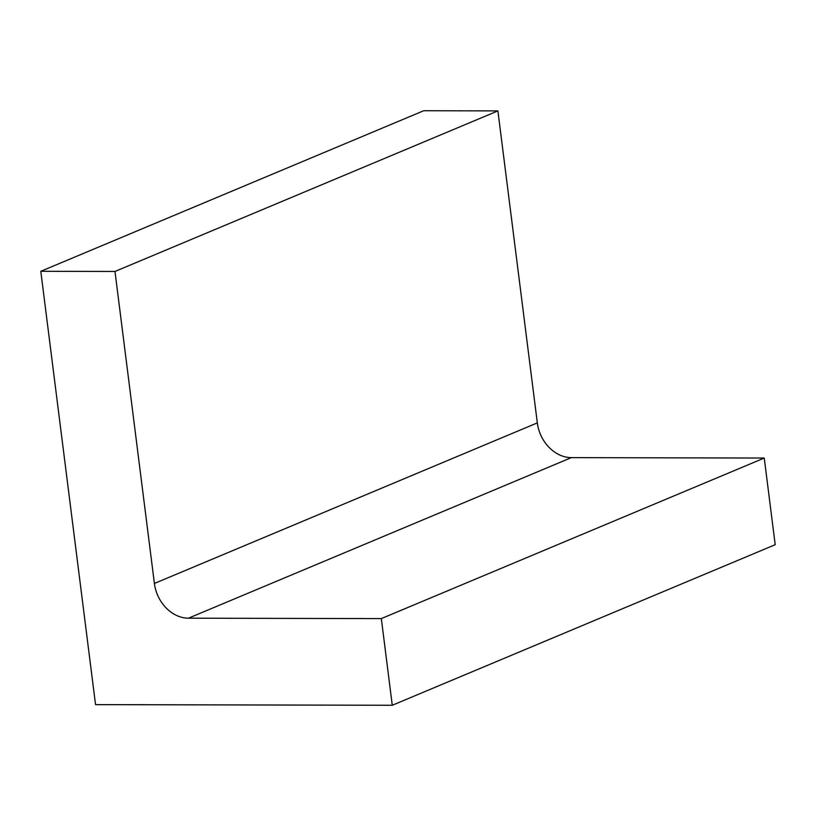 <?xml version="1.0" encoding="UTF-8"?>
<svg xmlns="http://www.w3.org/2000/svg" width="816" height="816" viewBox="0 0 816 816"><rect width="100%" height="100%" fill="white"/><g stroke="black" fill="none" stroke-linecap="round" stroke-linejoin="round"><path stroke-width="1.22" d="M114.985 271.453L40.8 271.3L95.543 704.636L392.272 705.269L381.327 618.599L188.455 618.191A35.588 28.897 67.3 0 1 154.397 583.46L114.985 271.453L497.903 110.894L423.728 110.731L40.8 271.3M392.272 705.269L775.2 544.7L764.255 458.041L571.373 457.623A35.588 28.897 67.3 0 1 537.326 422.892L497.903 110.894M764.255 458.041L381.327 618.599M571.373 457.623L188.455 618.191M537.326 422.892L154.397 583.46"/></g></svg>

